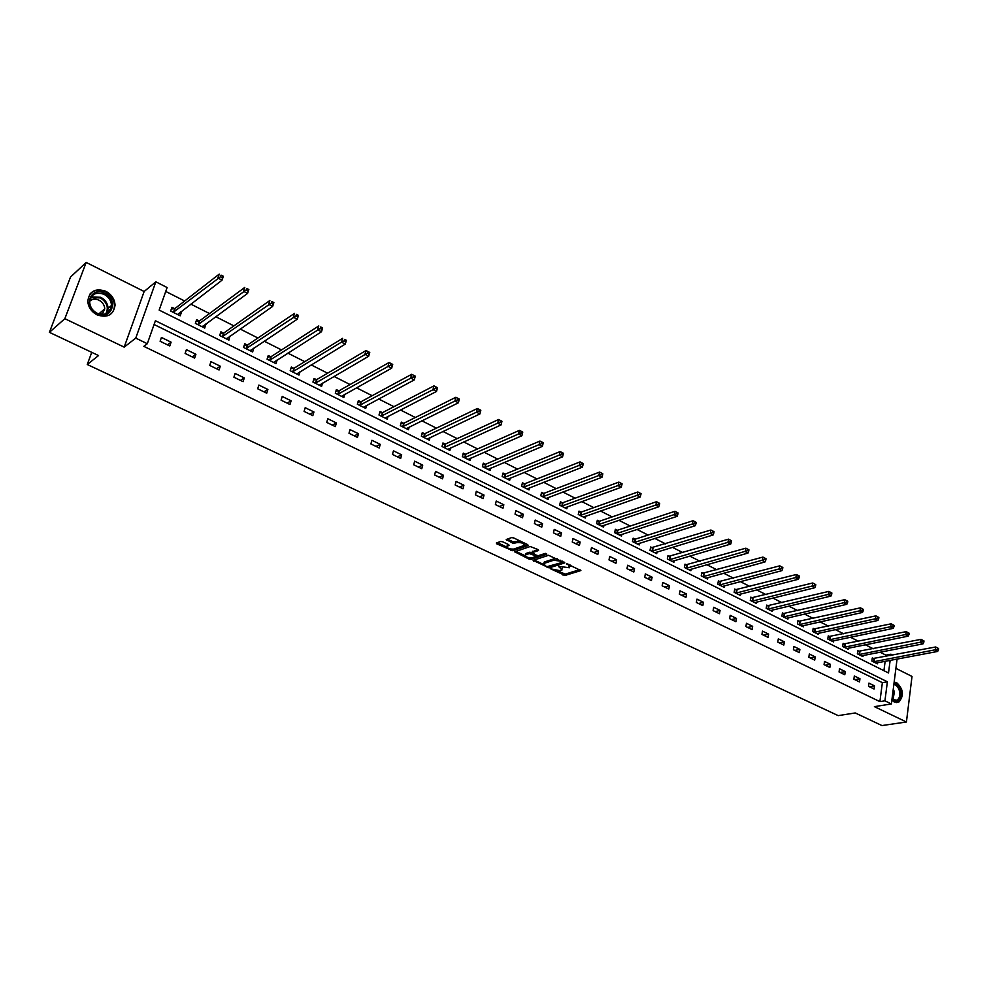<?xml version="1.0" encoding="UTF-8"?>
<svg xmlns="http://www.w3.org/2000/svg" width="988" height="988" viewBox="0 0 988 988"><rect width="100%" height="100%" fill="white"/><g stroke="black" fill="none" stroke-linecap="round" stroke-linejoin="round"><path stroke-width="1.48" d="M550.736 568.866L565.074 575.436L580.882 570.558L566.803 563.778L568.582 565.124L569.471 567.754L558.714 566.346L561.937 570.039L560.122 570.681L550.736 568.866M97.108 314.876C107.507 318.21 113.497 314.974 115.053 305.181C114.682 299.105 111.619 294.473 105.84 291.275C95.231 287.817 89.204 291.164 87.796 301.328C88.327 307.293 91.439 311.8 97.108 314.876M891.855 700.183L894.239 701.999L898.994 701.925C904.181 695.441 903.403 689.031 896.672 682.696L894.152 682.103M502.633 541.77L500.595 541.498L496.384 542.98L496.742 543.845L512.821 550.748L528.098 545.524L527.765 544.66L513.599 537.892L511.537 537.62L506.239 539.51L512.784 543.202L517.403 542.585C521.985 542.461 524.245 543.412 524.159 545.462L513.735 549.081C509.203 549.192 506.968 548.241 507.042 546.228L509.166 545.438L508.684 544.635L502.633 541.77M49.4 332.339L70.519 277.06L86.178 262.438L64.85 318.692L49.4 332.339L98.541 355.557L87.265 364.51L838.195 715.621L855.25 712.953L881.951 725.563L906.428 721.993L874.392 706.642L891.386 703.95L884.927 700.825L879.9 701.628L143.828 346.356L147.298 343.713L135.751 338.118L155.832 281.815L167.12 287.533L159.167 310.096L888.508 672.964L890.139 660.33M64.85 318.692L124.179 347.134L135.751 338.118M533.137 560.357L549.118 567.902L564.815 562.888L548.562 555.293L533.137 560.357M529.086 559.122L514.76 551.798L530.186 546.512L538.238 549.649L538.546 550.514L532.137 552.675L536.533 555.33L538.571 555.602L545.117 553.441L546.87 554.169L531.099 559.393L529.086 559.122L529.383 557.812M906.428 721.993L912.01 676.434L895.894 668.357M91.736 352.333L87.265 364.51M879.9 701.628L882.37 682.659L154.079 324.509M874.491 685.845L868.921 683.128L868.501 686.302L874.071 689.019L874.491 685.845L869.378 686.734M859.955 678.744L854.324 675.99L853.879 679.188L859.523 681.93L859.955 678.744L854.867 679.658M845.234 671.556L839.516 668.765L839.059 671.964L844.789 674.755L845.234 671.556L840.158 672.495M830.315 664.269L824.523 661.429L824.054 664.652L829.846 667.48L830.315 664.269L825.252 665.233M815.199 656.872L809.32 654.007L808.839 657.242L814.717 660.108L815.199 656.872L810.148 657.885M799.872 649.388L793.92 646.485L793.413 649.734L799.378 652.636L799.872 649.388L794.846 650.425M784.336 641.805L778.309 638.853L777.791 642.126L783.83 645.065L784.336 641.805L779.334 642.867M768.602 634.111L762.489 631.122L761.946 634.407L768.071 637.384L768.602 634.111L763.613 635.21M752.646 626.318L746.446 623.292L745.891 626.577L752.09 629.603L752.646 626.318L747.681 627.454M736.468 618.414L730.181 615.339L729.613 618.649L735.899 621.711L736.468 618.414L731.528 619.587M720.054 610.399L713.694 607.287L713.101 610.609L719.474 613.721L720.054 610.399L715.151 611.609M703.431 602.272L696.972 599.111L696.355 602.458L702.826 605.607L703.431 602.272L698.541 603.52M686.561 594.023L680.016 590.824L679.386 594.183L685.944 597.382L686.561 594.023L681.695 595.319M669.456 585.674L662.812 582.426L662.158 585.798L668.814 589.046L669.456 585.674L664.628 586.996M652.105 577.19L645.362 573.904L644.695 577.288L651.438 580.574L652.105 577.19L647.301 578.56M634.506 568.594L627.664 565.247L626.972 568.656L633.814 571.99L634.506 568.594L629.739 570.002M616.648 559.863L609.707 556.479L609.003 559.9L615.944 563.284L616.648 559.863L611.905 561.32M598.53 551.02L591.491 547.574L590.762 551.02L597.802 554.453L598.53 551.02L593.825 552.514M580.141 542.029L573.003 538.546L572.25 542.004L579.4 545.487L580.141 542.029L575.473 543.573M561.493 532.915L554.243 529.383L553.465 532.853L560.715 536.385L561.493 532.915L556.861 534.508M542.56 523.665L535.2 520.071L534.397 523.566L541.757 527.16L542.56 523.665L537.966 525.307M523.331 514.279L515.872 510.623L515.032 514.143L522.516 517.786L523.331 514.279L518.786 515.958M503.818 504.745L496.235 501.04L495.383 504.572L502.978 508.264L503.818 504.745L499.311 506.486M484.009 495.062L476.315 491.308L475.438 494.852L483.144 498.607L484.009 495.062L479.551 496.853M463.903 485.231L456.086 481.415L455.172 484.985L463.002 488.788L463.903 485.231L459.482 487.072M443.476 475.253L435.535 471.375L434.596 474.956L442.55 478.834L443.476 475.253L439.104 477.155M422.728 465.126L414.664 461.174L413.7 464.78L421.777 468.707L422.728 465.126L418.406 467.065M401.659 454.826L393.459 450.824L392.471 454.443L400.671 458.432L401.659 454.826L397.386 456.827M380.244 444.365L371.92 440.29L370.895 443.933L379.231 447.996L380.244 444.365L376.033 446.428M358.496 433.732L350.036 429.607L348.986 433.263L357.458 437.388L358.496 433.732L354.334 435.869M336.389 422.938L327.794 418.739L326.719 422.407L335.327 426.606L336.389 422.938L332.289 425.124M313.937 411.959L305.193 407.698L304.082 411.391L312.826 415.652L313.937 411.959L309.886 414.219M291.102 400.807L282.222 396.472L281.074 400.177L289.966 404.512L291.102 400.807L287.125 403.129M267.896 389.47L258.868 385.061L257.683 388.79L266.723 393.187L267.896 389.47L263.981 391.853M244.295 377.935L235.119 373.452L233.897 377.206L243.097 381.677L244.295 377.935L240.454 380.392M220.299 366.215L210.975 361.657L209.715 365.424L219.064 369.981L220.299 366.215L216.533 368.746M195.908 354.297L186.411 349.653L185.114 353.445L194.624 358.076L195.908 354.297L192.215 356.89M171.085 342.169L161.427 337.451L160.105 341.255L169.775 345.973L171.085 342.169L167.466 344.849M885.767 656.477L885.94 655.155L880.036 652.179M873.281 648.77L865.34 644.756M858.584 641.348L850.446 637.235M843.678 633.814L835.342 629.603M828.586 626.194L820.04 621.884M813.285 618.463L804.528 614.054M797.773 610.633L788.807 606.113M782.051 602.692L772.875 598.061M766.12 594.653L756.709 589.898M749.966 586.489L740.321 581.623M733.578 578.215L723.698 573.225M716.967 569.829L706.852 564.716M700.122 561.32L689.748 556.083M683.029 552.687L672.408 547.327M665.69 543.931L654.809 538.435M648.103 535.051L636.964 529.42M630.258 526.036L618.846 520.281M612.165 516.897L600.469 510.994M593.788 507.622L581.809 501.571M575.139 498.199L562.864 491.999M556.219 488.64L543.647 482.292M537.003 478.945L524.122 472.437M517.502 469.09L504.3 462.421M497.693 459.087L484.169 452.257M477.587 448.935L463.73 441.932M457.16 438.623L442.957 431.447M436.412 428.15L421.864 420.789M415.343 417.504L400.424 409.971M393.928 406.686L378.639 398.967M372.18 395.706L356.507 387.79M350.061 384.542L334.006 376.428M327.596 373.192L311.134 364.881M304.761 361.657L287.879 353.136M281.531 349.925L264.228 341.193M257.917 338.007L240.183 329.041M233.909 325.879L215.717 316.691M209.493 313.542L190.845 304.131M184.657 301.007L165.749 291.448M883.927 670.679L885.149 661.268M873.775 658.675L872.293 657.934L871.873 661.058L877.393 663.825L877.542 662.689M859.313 651.438L857.794 650.672L857.362 653.821L862.969 656.612L863.129 655.452M844.654 644.09L843.122 643.324L842.678 646.485L848.346 649.314L848.507 648.128M829.797 636.655L828.253 635.877L827.783 639.051L833.539 641.928L833.711 640.706M814.754 629.121L813.173 628.331L812.692 631.53L818.521 634.432L818.706 633.185M799.502 621.489L797.909 620.686L797.415 623.897L803.318 626.837L803.516 625.552M784.04 613.746L782.422 612.943L781.916 616.154L787.905 619.143L788.103 617.833M768.38 605.903L766.737 605.088L766.206 608.324L772.283 611.35L772.493 609.991M752.498 597.95L750.843 597.123L750.287 600.371L756.438 603.446L756.672 602.05M736.406 589.898L734.714 589.058L734.158 592.318L740.383 595.431L740.63 593.998M720.079 581.722L718.375 580.87L717.794 584.155L724.118 587.304L724.377 585.835M703.53 573.435L701.801 572.571L701.208 575.868L707.606 579.067L707.89 577.548M686.759 565.037L685.005 564.16L684.375 567.47L690.884 570.718L691.168 569.15M669.74 556.516L667.962 555.626L667.32 558.961L673.915 562.246L674.211 560.641M652.475 547.883L650.672 546.981L650.018 550.316L656.699 553.651L657.02 551.996M634.975 539.115L633.147 538.201L632.468 541.56L639.248 544.944L639.594 543.227M617.216 530.223L615.363 529.296L614.659 532.668L621.538 536.101L621.897 534.335M599.197 521.207L597.32 520.256L596.591 523.652L603.569 527.135L603.964 525.307M580.919 512.056L579.005 511.092L578.264 514.501L585.341 518.033L585.761 516.144M562.37 502.769L560.431 501.793L559.665 505.214L566.853 508.808L567.285 506.844M543.548 493.345L541.585 492.357L540.782 495.791L548.081 499.434L548.55 497.396M524.443 483.774L522.442 482.774L521.627 486.232L529.025 489.925L529.519 487.813M505.041 474.067L503.016 473.042L502.176 476.525L509.697 480.279L510.216 478.081M485.355 464.212L483.293 463.174L482.428 466.669L490.06 470.473L490.616 468.189M465.36 454.196L463.273 453.146L462.384 456.654L470.127 460.531L470.733 458.148M445.069 444.032L442.945 442.97L442.019 446.502L449.886 450.429L450.528 447.947M424.445 433.707L422.296 432.633L421.345 436.177L429.335 440.166L430.027 437.573M403.512 423.235L401.326 422.135L400.35 425.692L408.464 429.743L409.193 427.038M382.245 412.576L380.022 411.465L379.009 415.046L387.259 419.159L388.049 416.331M360.632 401.758L358.372 400.634L357.335 404.228L365.721 408.402L366.56 405.426M338.686 390.766L336.377 389.618L335.315 393.236L343.824 397.485L344.738 394.348M316.37 379.602L314.036 378.429L312.937 382.06L321.594 386.382L322.57 383.085M293.695 368.252L291.324 367.054L290.188 370.71L298.981 375.094L300.056 371.611M273.8 362.522L277.159 359.965L276.01 363.633L267.069 359.175L268.242 355.507L270.65 356.705M247.222 344.985L244.765 343.75L243.567 347.443L252.656 351.975L253.681 348.208M223.399 333.055L220.904 331.807L219.669 335.512L228.907 340.119L229.821 336.266M199.181 320.927L196.649 319.655L195.377 323.372L204.763 328.065L205.566 324.126M174.543 308.589L171.961 307.305L170.665 311.047L180.211 315.814L181.508 312.072L180.89 311.763M124.179 347.134L144.149 291.497L86.178 262.438M144.149 291.497L155.832 281.815M885.94 655.155L890.929 654.204L892.782 655.143M884.927 700.825L887.385 681.782L155.412 320.717L147.298 343.713M897.079 659.033L891.386 703.95M890.756 655.526L890.929 654.204M882.37 682.659L887.385 681.782M253.842 348.295L250.643 350.419M230.13 336.426L226.919 338.662M206.023 324.348L202.799 326.707M181.508 312.072L178.272 314.555M562.172 568.927L562.505 567.618M570.249 566.383L570.607 565.111M556.874 570.743L565.371 574.09L579.968 569.582M549.242 566.593L563.926 561.925M534.175 560.011L543.585 564.469M547.043 566.655L562.184 562.444L560.184 561.11L553.675 560.233L543.906 563.456L545.364 565.865L547.043 566.655M557.38 558.8L553.984 558.862L553.675 560.233M544.067 563.37L544.697 561.876L553.984 558.862M525.159 555.75L515.921 551.378M537.855 549.464L532.458 551.786M545.438 553.391L531.408 558.022L531.099 559.393M525.826 554.774L525.455 554.947C525.406 556.923 527.617 557.85 532.112 557.738L535.805 556.503L535.335 555.725L529.37 553.589L525.826 554.774L526.147 553.404L525.554 554.54M536.114 555.133L535.891 556.133M526.147 553.404L529.692 552.218L532.124 552.675M529.593 557.837L531.408 558.022M507.128 545.845L508.338 544.474M524.393 544.45L524.801 543.239M520.293 541.078L517.724 541.202L517.403 542.585M507.363 539.09L513.105 541.819L517.724 541.202M511.327 549.205L513.143 549.39L527.407 544.487M497.396 542.622L506.708 547.031M875.911 663.072L937.637 651.438L935.303 650.228L935.685 646.979L872.182 658.675M937.674 648.054L935.685 646.979L938.6 648.536L937.674 648.054L937.513 649.351L938.452 649.845L938.6 648.536M937.513 649.351L873.367 661.812M938.452 649.845L937.637 651.438M893.967 683.622C897.018 684.153 899.166 686.561 900.401 690.847C900.945 699.912 898.129 702.839 891.929 699.628M891.954 699.455L897.018 700.22C899.488 698.393 900.303 695.342 899.488 691.044C898.425 687.29 896.548 685.067 893.868 684.4M896.573 702.579L898.178 701.986C901.241 699.739 902.266 695.935 901.254 690.612C899.895 685.857 897.524 683.103 894.128 682.35M104.74 293.3C119.153 299.821 111.385 321.149 97.17 313.715C82.535 307.157 90.612 285.693 104.74 293.3M97.133 313.233C105.481 315.913 110.273 313.307 111.508 305.44C111.199 300.587 108.742 296.894 104.135 294.338C95.651 291.584 90.834 294.263 89.686 302.365C90.106 307.144 92.588 310.775 97.133 313.233M89.71 301.118C92.304 298.919 95.379 298.611 98.961 300.179C102.567 302.167 104.506 305.057 104.753 308.849L102.135 314.48M109.754 314.851C112.817 312.665 114.386 309.59 114.435 305.613C114.077 299.586 111.027 294.98 105.296 291.806C99.306 289.175 94.268 289.83 90.18 293.745M101.27 314.431L100.727 312.27M861.462 655.859L923.014 643.855L920.643 642.632L921.038 639.36L857.695 651.438M923.027 640.434L921.038 639.36L923.978 640.928L923.027 640.434L922.866 641.743L923.817 642.237L923.978 640.928M922.866 641.743L858.881 654.575M923.817 642.237L923.014 643.855M846.815 648.56L908.182 636.161L905.786 634.926L906.206 631.641L843.011 644.102M908.194 632.715L906.206 631.641L909.145 633.209L908.194 632.715L908.021 634.024L908.985 634.531L909.145 633.209M908.021 634.024L844.209 647.251M908.985 634.531L908.182 636.161M831.982 641.15L893.152 628.368L890.731 627.108L891.151 623.811L828.129 636.68M893.152 624.885L891.151 623.811L894.115 625.392L893.152 624.885L892.979 626.207L893.942 626.713L894.115 625.392M892.979 626.207L829.34 639.829M893.942 626.713L893.152 628.368M816.953 633.654L877.924 620.464L875.467 619.18L875.911 615.87L813.05 629.146M877.9 616.944L875.911 615.87L878.875 617.463L877.9 616.944L877.715 618.278L878.703 618.784L878.875 617.463M877.715 618.278L814.273 632.308M878.703 618.784L877.924 620.464M801.725 626.046L862.475 612.449L859.98 611.152L860.437 607.83L797.773 621.514M862.438 608.904L860.437 607.83L863.426 609.423L862.438 608.904L862.252 610.238L863.253 610.757L863.426 609.423M862.252 610.238L799.008 624.688M863.253 610.757L862.475 612.449M786.287 618.34L846.815 604.323L844.283 603.013L844.765 599.667L782.298 613.783M846.753 600.741L844.765 599.667L847.766 601.272L846.753 600.741L846.555 602.075L847.568 602.606L847.766 601.272M846.555 602.075L783.533 616.969M847.568 602.606L846.815 604.323M770.64 610.535L830.933 596.085L828.364 594.751L828.858 591.392L766.602 605.94M830.846 592.467L828.858 591.392L831.871 592.998L830.846 592.467L830.649 593.813L831.674 594.344L831.871 592.998M830.649 593.813L767.849 609.139M831.674 594.344L830.933 596.085M754.783 602.618L814.816 587.724L812.21 586.366L812.729 582.994L750.695 597.999M814.717 584.069L812.729 582.994L815.767 584.612L814.717 584.069L814.52 585.427L815.557 585.97L815.767 584.612M814.52 585.427L751.954 601.198M815.557 585.97L814.816 587.724M738.715 594.591L798.477 579.24L795.834 577.869L796.365 574.485L734.566 589.947M798.366 575.559L796.365 574.485L799.415 576.103L798.366 575.559L798.143 576.918L799.206 577.461L799.415 576.103M798.143 576.918L735.838 593.158M799.206 577.461L798.477 579.24M722.413 586.452L781.903 570.644L779.223 569.249L779.767 565.84L718.214 581.784M781.767 566.927L779.767 565.84L782.829 567.483L781.767 566.927L781.545 568.285L782.62 568.841L782.829 567.483M781.545 568.285L719.499 585.007M782.62 568.841L781.903 570.644M705.889 578.202L765.083 561.913L762.365 560.505L762.934 557.084L701.641 573.509M764.922 558.158L762.934 557.084L766.009 558.726L764.922 558.158L764.7 559.529L765.786 560.097L766.009 558.726M764.7 559.529L702.937 576.733M765.786 560.097L765.083 561.913M689.13 569.841L748.015 553.058L745.261 551.637L745.854 548.192L684.82 565.111M747.842 549.266L745.854 548.192L748.941 549.847L747.842 549.266L747.607 550.649L748.706 551.218L748.941 549.847M747.607 550.649L686.141 568.347M748.706 551.218L748.015 553.058M672.136 561.357L730.7 544.079L727.897 542.622L728.514 539.164L667.777 556.602M730.503 540.251L728.514 539.164L731.626 540.831L730.503 540.251L730.255 541.634L731.379 542.214L731.626 540.831M730.255 541.634L669.098 559.85M731.379 542.214L730.7 544.079M654.896 552.761L713.126 534.965L710.286 533.483L710.915 530.013L650.475 547.97M712.904 531.087L710.915 530.013L714.04 531.68L712.904 531.087L712.657 532.483L713.793 533.075L714.04 531.68M712.657 532.483L651.821 551.218M713.793 533.075L713.126 534.965M637.421 544.03L695.293 525.702L692.403 524.208L693.057 520.713L635.605 539.04L632.938 539.213M695.046 521.8L693.057 520.713L696.207 522.393L695.046 521.8L694.786 523.195L695.947 523.788L696.207 522.393M694.786 523.195L634.296 542.474M695.947 523.788L695.293 525.702M619.686 535.175L677.188 516.316L674.261 514.797L674.94 511.29L617.846 530.136L615.141 530.334M676.916 512.364L674.94 511.29L678.089 512.97L676.916 512.364L676.657 513.772L677.817 514.378L678.089 512.97M676.657 513.772L616.524 533.594M677.817 514.378L677.188 516.316M601.692 526.196L658.811 506.782L655.834 505.239L656.526 501.706L599.827 521.121L597.085 521.331M658.514 502.781L656.526 501.706L659.7 503.398L658.514 502.781L658.243 504.201L659.428 504.819L659.7 503.398M658.243 504.201L598.481 524.591M659.428 504.819L658.811 506.782M583.439 517.082L640.138 497.1L637.124 495.531L637.853 491.987L581.549 511.957L578.77 512.179M639.829 493.061L637.853 491.987L641.039 493.691L639.829 493.061L639.545 494.482L640.755 495.112L641.039 493.691M639.545 494.482L580.178 515.464M640.755 495.112L640.138 497.1M564.914 507.844L621.193 487.269L618.13 485.676L618.871 482.107L562.999 502.67L560.184 502.904M620.859 483.181L618.871 482.107L622.082 483.824L620.859 483.181L620.563 484.614L621.785 485.244L622.082 483.824M620.563 484.614L561.604 506.189M621.785 485.244L621.193 487.269M546.117 498.458L601.951 477.278L598.839 475.66L599.605 472.079L544.178 493.247L541.313 493.494M601.581 473.153L599.605 472.079L602.828 473.808L601.581 473.153L601.284 474.586L602.519 475.24L602.828 473.808M601.284 474.586L542.758 496.779M602.519 475.24L601.951 477.278M527.036 488.937L582.401 467.139L579.24 465.496L580.042 461.902L525.06 483.675L522.17 483.947M582.018 462.977L580.042 461.902L583.278 463.631L582.018 462.977L581.697 464.409L582.957 465.064L583.278 463.631M581.697 464.409L523.628 487.232M582.957 465.064L582.401 467.139M507.671 479.266L562.543 456.839L559.332 455.172L560.159 451.553L505.671 473.956L502.731 474.252M562.135 452.628L560.159 451.553L563.419 453.294L562.135 452.628L561.802 454.072L563.086 454.739L563.419 453.294M561.802 454.072L504.213 477.537M563.086 454.739L562.543 456.839M488.01 469.448L542.375 446.366L539.115 444.674L539.967 441.043L485.973 464.101L482.996 464.397M541.93 442.118L539.967 441.043L543.227 442.735L541.93 442.118L541.597 443.563L542.894 444.242L543.239 442.797M541.597 443.563L484.491 467.695M542.894 444.242L542.375 446.366M468.04 459.482L521.886 435.733L518.564 434.016L519.441 430.36L465.978 454.085L462.952 454.406M521.405 431.435L519.441 430.36L522.751 432.089L521.886 435.733L522.738 432.127L521.405 431.435L521.059 432.892L522.38 433.584M521.059 432.892L464.471 457.703M447.774 449.367L501.052 424.939L497.693 423.185L498.594 419.517L445.687 443.921L442.599 444.267M500.558 420.579L498.594 419.517L501.953 421.271L501.052 424.939L501.904 421.283L500.558 420.579L500.187 422.049L501.534 422.753M500.187 422.049L444.143 447.564M427.187 439.092L479.896 413.947L476.463 412.181L477.402 408.489L425.062 433.584L421.938 433.954M479.353 409.551L477.402 408.489L480.823 410.267L479.896 413.947L480.724 410.267L479.353 409.551L478.982 411.02L480.353 411.737M478.982 411.02L423.506 437.252M406.278 428.656L458.383 402.795L454.9 400.98L455.863 397.275L404.129 423.099L400.943 423.494M457.815 398.337L455.863 397.275L459.334 399.09L458.383 402.795L459.198 399.066L457.815 398.337L457.419 399.819L458.815 400.548M457.419 399.819L402.536 426.791M385.036 418.048L436.511 391.446L432.966 389.605L433.967 385.876L382.85 412.453L379.627 412.873M435.906 386.938L433.967 385.876L437.499 387.716L436.511 391.446L437.326 387.679L435.906 386.938L435.51 388.432L436.931 389.161M435.51 388.432L381.245 416.158M363.461 407.278L414.268 379.911L410.675 378.034L411.7 374.291L361.238 401.622L357.965 402.067M413.639 375.354L411.7 374.291L415.293 376.169L414.268 379.911L415.071 376.095L413.639 375.354L413.231 376.848L414.664 377.601M413.231 376.848L359.607 405.352M341.539 396.336L391.656 368.178L388 366.276L389.062 362.51L339.279 390.631L335.945 391.1M390.989 363.559L389.062 362.51L392.718 364.411L391.656 368.178L392.458 364.325L390.989 363.559L390.569 365.066L392.026 365.832M390.569 365.066L337.624 394.385M319.26 385.221L368.66 356.248L364.943 354.309L366.042 350.53L316.975 379.454L313.579 379.96M367.956 351.58L366.042 350.53L369.759 352.469L368.66 356.248L369.45 352.358L367.956 351.58L367.524 353.087L369.006 353.865M367.524 353.087L315.283 383.233M296.733 373.97L345.269 344.108L341.49 342.144L292.572 371.896M344.083 340.909L345.59 341.7L346.047 340.168L344.528 339.39L344.083 340.909L341.49 342.144L342.614 338.341L294.251 368.116L290.843 368.635M344.528 339.39L346.393 340.304L345.269 344.108L345.59 341.7M273.602 362.435L321.483 331.758L317.63 329.77L318.791 325.941L271.243 356.557L267.723 357.125M320.705 326.979L322.644 327.942L321.483 331.758L322.236 327.781L320.705 326.979L320.236 328.51L321.779 329.313M320.236 328.51L269.489 360.373M250.483 350.888L250.717 350.184M250.211 350.752L297.264 319.198L293.35 317.173L294.56 313.332L247.741 344.861L244.221 345.417M296.449 314.369L298.462 315.37L297.264 319.198L298.018 315.184L296.449 314.369L295.968 315.901L297.536 316.716M295.968 315.901L246.024 348.665M226.795 339.057L227.079 338.18M226.425 338.884L272.639 306.416L268.65 304.353L269.885 300.488L223.992 332.882L220.336 333.524M271.774 301.525L273.874 302.563L272.639 306.416L273.367 302.353L271.774 301.525L271.28 303.069L272.873 303.896M271.28 303.069L222.177 336.76M202.688 327.028L203.059 325.954M202.244 326.806L247.556 293.411L243.505 291.312L244.777 287.422L199.761 320.754L196.032 321.433M246.654 288.447L248.84 289.533L247.556 293.411L248.284 289.299L246.654 288.447L246.148 290.003L247.766 290.855M246.148 290.003L197.909 324.644M178.186 314.802L178.643 313.492M177.642 314.53L222.041 280.172L217.903 278.023L219.225 274.121L175.123 308.417L171.319 309.145M221.09 275.146L223.35 276.269L222.041 280.172L222.745 276.01L221.09 275.146L220.559 276.714L222.214 277.566M220.559 276.714L173.246 312.332M567.137 563.74L567.001 564.358M559.047 566.297L558.912 566.914M560.69 566.803L560.492 567.668M568.779 564.234L568.582 565.124M565.371 574.09L565.074 575.436M563.37 573.818L563.074 575.164M549.414 566.544L549.118 567.902M547.315 566.754L547.117 567.631M533.681 560.171L533.458 561.184M562.061 561.036L561.863 561.913M560.381 560.233L560.184 561.11M544.697 561.876L544.388 563.234M515.477 551.526L515.23 552.576M532.594 551.242L532.273 552.613M535.545 554.861L535.335 555.725M531.717 552.49L531.408 553.86M529.692 552.218L529.37 553.589M507.696 544.697L507.375 546.068M515.143 542.091L514.822 543.474M513.105 541.819L512.784 543.202M506.98 539.238L506.721 540.325M513.143 549.39L512.821 550.748M511.105 549.167L510.796 550.477M497.001 542.77L496.742 543.845M874.417 658.638L873.997 661.775M873.985 658.675L873.565 661.812M893.275 689.044L894.362 691.896L892.954 700.159M892.473 699.85L893.708 692.032L893.115 690.254M91.118 296.98L100.751 297.289C105.346 299.821 107.791 303.501 108.1 308.33L106.543 313.604M105.704 313.937C108.964 307.713 107.161 302.365 100.307 297.87L90.674 297.746M859.943 651.388L859.523 654.538M859.511 651.425L859.078 654.575M845.283 644.053L844.839 647.214M844.851 644.09L844.407 647.251M830.439 636.618L829.982 639.792M829.994 636.655L829.537 639.829M815.384 629.072L814.915 632.258M814.952 629.121L814.47 632.308M800.132 621.44L799.638 624.638M799.7 621.489L799.206 624.688M784.682 613.696L784.176 616.92M784.25 613.746L783.731 616.969M769.01 605.854L768.491 609.09M768.578 605.903L768.059 609.139M753.14 597.901L752.597 601.149M752.695 597.95L752.152 601.198M737.036 589.836L736.48 593.096M736.603 589.885L736.048 593.158M720.721 581.66L720.141 584.945M720.289 581.722L719.709 584.995M704.172 573.373L703.567 576.671M703.74 573.435L703.135 576.733M687.389 564.975L686.771 568.285M686.956 565.037L686.339 568.347M670.37 556.442L669.74 559.776M669.938 556.516L669.308 559.838M653.117 547.809L652.451 551.143M652.685 547.871L652.031 551.218M635.605 539.04L634.926 542.4M635.173 539.102L634.506 542.461M617.846 530.136L617.154 533.52M617.426 530.21L616.722 533.594M599.827 521.121L599.111 524.505M599.407 521.195L598.679 524.579M581.549 511.957L580.808 515.366M581.129 512.043L580.376 515.452M562.999 502.67L562.234 506.091M562.58 502.756L561.814 506.177M544.178 493.247L543.388 496.68M543.746 493.321L542.955 496.766M525.06 483.675L524.245 487.133M524.64 483.762L523.825 487.22M505.671 473.956L504.831 477.439M505.251 474.042L504.411 477.525M485.973 464.101L485.108 467.583M485.565 464.187L484.7 467.682M465.978 454.085L465.089 457.592M465.57 454.184L464.681 457.691M445.687 443.921L444.761 447.441M445.267 444.02L444.353 447.539M425.062 433.584L424.124 437.128M424.655 433.695L423.704 437.239M404.129 423.099L403.153 426.668M403.709 423.21L402.746 426.767M382.85 412.453L381.85 416.022M382.442 412.564L381.442 416.133M361.238 401.622L360.212 405.216M360.842 401.733L359.805 405.339M338.217 394.249L339.279 390.631L338.217 394.237M338.884 390.742L337.822 394.36M316.975 379.454L315.876 383.085L316.95 379.466M316.568 379.577L315.481 383.208M294.288 368.092L293.164 371.747M293.893 368.228L292.769 371.871M271.243 356.557L270.082 360.225M270.848 356.68L269.687 360.348M247.815 344.812L246.617 348.505M247.42 344.948L246.222 348.641M223.992 332.882L222.757 336.587M223.597 333.018L222.374 336.723M199.761 320.754L198.489 324.472M199.378 320.89L198.106 324.62M175.123 308.417L173.814 312.146M174.74 308.565L173.443 312.294M562.456 561.221L562.234 562.197M544.215 562.098L543.906 563.456M532.446 551.304L532.137 552.675M525.777 553.576L525.455 554.947M507.363 544.857L507.042 546.228M894.288 700.653L897.018 700.22M104.753 308.849L98.8 313.912M111.508 305.44L108.1 308.33L106.383 313.678M111.076 308.441L107.569 311.405M294.251 368.116L293.127 371.772M271.194 356.582L270.033 360.25M247.741 344.861L246.543 348.542M223.906 332.931L222.671 336.636M199.662 320.816L198.39 324.533M175 308.478L173.703 312.22"/></g></svg>
